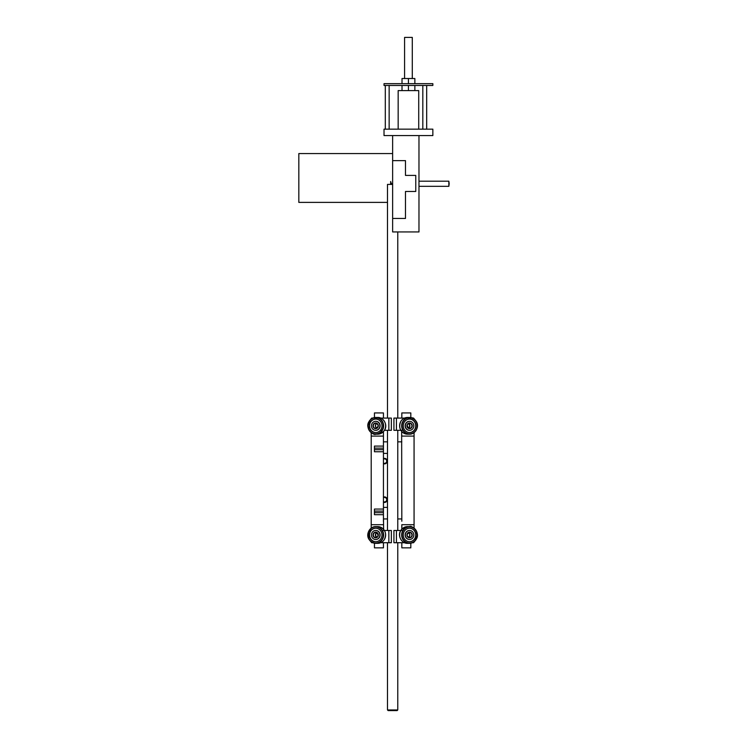 <?xml version="1.0" encoding="UTF-8"?>
<svg xmlns="http://www.w3.org/2000/svg" width="748" height="748" viewBox="0 0 748 748"><rect width="100%" height="100%" fill="white"/><g stroke="black" fill="none" stroke-linecap="round" stroke-linejoin="round"><path stroke-width="1.12" d="M412.288 78.521L412.288 37.4L404.584 37.4L404.584 78.521M414.86 83.664L414.86 78.521L402.013 78.521L402.013 83.664M408.436 83.664L384.023 83.664L384.023 85.459L432.849 85.459L432.849 83.664L408.436 83.664L408.436 78.521M392.635 135.575L392.635 160.633L405.481 160.633L405.481 175.406L415.766 175.406L415.766 191.469L405.481 191.469L405.481 218.453L392.635 218.453L392.635 231.945L418.974 231.945L418.974 135.575L432.849 135.575L432.849 129.152L384.023 129.152L384.023 135.575L418.974 135.575M392.635 153.564L298.826 153.564L298.826 202.39L387.492 202.39M418.721 129.152L418.721 90.602L398.16 90.602L398.16 129.152M402.013 90.602L402.013 85.459M408.436 90.602L408.436 85.459M414.86 90.602L414.86 85.459M392.635 218.453L392.635 160.633M390.643 184.401L390.643 181.512L391.335 183.756L392.635 183.756M391.008 184.401L391.335 183.756M449.174 183.756L448.847 181.194L448.847 186.327L449.174 183.756M387.492 418.076L387.492 184.401L392.635 184.401M397.768 542.721L397.768 709.955L387.492 709.955L387.492 542.721M387.492 709.955L388.137 710.6L397.132 710.6L397.768 709.955M383.444 507.378L387.492 507.378L383.444 507.378L383.444 505.339L383.444 509.051L383.444 451.745L374.449 451.745L374.449 446.089L383.444 446.089L383.444 455.448L383.444 453.41L387.492 453.41M383.444 451.745L374.449 451.745L383.444 451.745L374.449 451.745L374.449 446.089M383.444 461.123L383.444 431.615M383.444 463.162L383.444 477.074M383.621 529.388L383.444 514.708L374.449 514.708L374.449 509.051L383.444 509.051L383.444 516.372L383.444 479.113M383.444 518.944L383.444 521.711L383.444 516.176L383.444 521.711L383.444 516.176L383.444 518.944L387.492 518.944M383.444 441.844L383.444 444.611L383.444 439.085L383.444 444.611L383.444 439.085L383.444 441.844L387.492 441.844M383.444 516.372L383.444 518.42L383.444 516.372M383.444 521.225L383.444 519.187L383.444 521.225M383.444 514.708L374.449 514.708L383.444 514.708L374.449 514.708L374.449 509.051M368.829 538.934L368.222 532.604L371.204 528.172L371.204 524.694L383.444 524.694M371.204 524.694L371.204 436.093L383.444 436.093L371.204 436.093L371.204 432.625L368.895 429.894L367.894 425.49L370.288 419.815L371.709 418.076L372.925 418.029M380.732 542.721L391.344 542.721L391.344 530.482L384.407 530.482L390.035 530.482M370.185 540.869L371.709 542.721L372.925 542.768M388.838 542.721L388.838 530.482L390.157 530.482L388.334 530.482M387.109 530.482L383.135 530.482M374.449 547.854L374.449 543.216L374.449 547.854L383.444 547.854L383.444 542.721L383.444 547.854M377.534 530.94A4.497 4.226 -90 0 0 371.438 534.979A4.497 4.226 -90 0 0 379.788 535.998A4.497 4.226 -90 0 0 377.534 530.94M378.46 528.92A6.751 6.339 90 0 1 375.664 541.72A6.751 6.339 90 0 1 369.325 534.979A6.751 6.339 90 0 1 378.46 528.92M375.776 528.228A6.751 6.339 -90 0 0 369.549 534.979A6.751 6.339 -90 0 0 375.776 541.72M375.776 530.482A4.497 4.226 90 0 1 380.003 535.998A4.497 4.226 90 0 1 375.776 539.476M380.536 430.315L381.704 430.315M383.621 431.409L384.407 430.315L391.344 430.315L391.344 418.076L377.89 418.076L383.444 418.076L383.444 412.933L374.449 412.933L383.444 412.933M388.838 430.315L390.035 430.315L388.838 430.315L388.838 418.076M384.407 430.315L385.753 430.315M380.087 412.933L376.758 412.933L380.087 412.933M374.449 418.076L380.087 418.076M374.449 412.933L374.449 417.58M371.943 423.686A4.497 4.226 -90 0 0 375.664 430.315A4.497 4.226 -90 0 0 379.891 425.818A4.497 4.226 -90 0 0 371.943 423.686M370.082 422.62A6.751 6.339 90 0 1 382.004 425.818A6.751 6.339 90 0 1 375.664 432.559A6.751 6.339 90 0 1 370.082 422.62M375.776 419.076A6.751 6.339 -90 0 0 370.307 422.62A6.751 6.339 -90 0 0 375.776 432.559M375.776 421.32A4.497 4.226 90 0 1 380.115 425.818A4.497 4.226 90 0 1 375.776 430.315M401.648 431.418L401.826 521.225M414.065 432.625L414.065 524.694L401.826 524.694L401.826 529.182M401.826 436.093L414.065 436.093L401.826 436.093L401.826 435.458M414.065 524.694L414.065 528.172L416.374 530.902L417.365 535.306L414.972 540.982L413.56 542.721L412.344 542.768M414.065 470.118L414.065 467.35L414.065 470.118M414.065 441.844L414.065 444.611L414.065 441.844M414.065 518.944L414.065 521.711L414.065 518.944M414.065 516.372L414.065 444.415M401.648 529.378L400.863 530.482L393.916 530.482L393.916 542.721L404.537 542.721M396.431 542.721L396.431 530.482L395.103 530.482L396.936 530.482M398.151 530.482L402.125 530.482M395.243 530.482L400.863 530.482M401.826 547.854L401.826 542.721L401.826 547.854L410.811 547.854M413.317 537.111A4.497 4.226 90 0 0 409.595 530.482A4.497 4.226 90 0 0 405.369 534.979A4.497 4.226 90 0 0 413.317 537.111M415.177 538.177A6.751 6.339 -90 0 1 403.256 534.979A6.751 6.339 -90 0 1 409.595 528.228A6.751 6.339 -90 0 1 415.177 538.177M409.483 541.72A6.751 6.339 90 0 0 414.962 538.177A6.751 6.339 90 0 0 409.483 528.228M409.483 539.476A4.497 4.226 -90 0 1 405.154 534.979A4.497 4.226 -90 0 1 409.483 530.482M410.811 418.076L401.826 418.076L401.826 412.933L410.82 412.933L401.826 412.933L410.82 412.933L401.826 412.933L401.826 418.076L404.537 418.076L393.916 418.076L393.916 430.315L400.863 430.315M415.084 419.927L413.56 418.076L410.82 417.58L410.82 412.933M396.431 418.076L396.431 430.315L395.225 430.315M401.246 430.315L402.125 430.315M407.464 412.933L404.135 412.933L407.464 412.933M405.173 418.076L410.82 418.076M407.735 429.857A4.497 4.226 90 0 0 413.822 425.818A4.497 4.226 90 0 0 405.481 424.799A4.497 4.226 90 0 0 407.735 429.857M406.8 431.877A6.751 6.339 -90 0 1 409.595 419.067A6.751 6.339 -90 0 1 415.935 425.818A6.751 6.339 -90 0 1 406.8 431.877M409.483 432.559A6.751 6.339 90 0 0 415.72 425.818A6.751 6.339 90 0 0 409.483 419.076M409.483 430.315A4.497 4.226 -90 0 1 405.257 424.799A4.497 4.226 -90 0 1 409.483 421.32M383.444 497.672A2.253 2.253 40.4 0 1 386.632 499.019A2.253 2.253 40.4 0 1 383.444 501.665M384.771 502.226A2.571 2.571 -139.6 0 0 386.959 499A2.571 2.571 -139.6 0 0 383.444 497.317A2.571 2.571 40.4 0 1 386.959 499A2.571 2.571 40.4 0 1 383.444 502.02A2.571 2.571 -139.6 0 0 384.771 502.226M383.444 463.685A2.758 2.758 -139.6 0 0 387.24 461.123A2.758 2.758 -139.6 0 0 383.444 458.561M383.444 502.235A2.758 2.758 -139.6 0 0 387.24 499.673A2.758 2.758 -139.6 0 0 383.444 497.111M401.826 518.944L397.768 518.944M397.768 441.844L401.826 441.844M383.444 459.132A2.253 2.253 40.4 0 1 386.651 460.534A2.253 2.253 40.4 0 1 383.444 463.115M384.603 463.685A2.571 2.571 -139.6 0 0 386.978 460.534A2.571 2.571 -139.6 0 0 383.444 458.767A2.571 2.571 40.4 0 1 386.978 460.534A2.571 2.571 40.4 0 1 383.444 463.47A2.571 2.571 -139.6 0 0 384.603 463.685M383.444 449.698L374.449 449.698M383.444 448.127L374.449 448.127M383.444 512.67L374.449 512.67M383.444 511.09L374.449 511.09M375.758 532.408L376.805 532.67A2.571 2.412 90 0 1 375.758 537.55A2.571 2.412 90 0 1 373.346 534.979A2.571 2.412 90 0 1 376.824 532.67C378.619 535.521 378.273 537.148 375.758 537.55M376.842 532.436A2.824 2.655 -90 0 0 373.018 535.166A2.824 2.655 -90 0 0 377.151 537.326A2.824 2.655 -90 0 0 376.842 532.436M376.768 532.641A2.571 2.412 -90 0 0 376.768 537.307L375.374 534.96L376.768 532.641M379.021 527.714A8.097 7.611 90 0 1 379.909 541.702A8.097 7.611 90 0 1 368.081 535.521A8.097 7.611 90 0 1 379.021 527.714M379.217 527.48A8.35 7.845 -90 0 0 375.758 526.62A8.35 7.845 -90 0 0 367.904 534.979A8.35 7.845 -90 0 0 375.758 543.329A8.35 7.845 -90 0 0 383.406 536.868A8.35 7.845 -90 0 0 379.217 527.48M377.777 526.62L381.246 527.48A8.35 7.845 90 0 1 385.426 536.868A8.35 7.845 90 0 1 377.777 543.329L375.758 543.329C362.256 540.28 368.343 526.162 375.758 526.62L377.777 526.62A8.35 7.845 90 0 1 381.237 527.48C385.659 530.407 386.679 534.455 384.313 539.617C382.714 542.01 380.536 543.244 377.777 543.329M368.848 538.934A8.35 7.845 -90 0 1 367.932 534.287M373.626 424.602A2.571 2.412 90 0 1 378.17 425.818A2.571 2.412 90 0 1 375.758 428.389A2.571 2.412 90 0 1 373.626 424.602M373.327 424.481A2.824 2.655 -90 0 0 375.748 428.641A2.824 2.655 -90 0 0 377.927 424.331A2.824 2.655 -90 0 0 373.327 424.481M375.655 424.602A2.571 2.412 -90 0 0 376.768 428.146L375.505 426.631L375.664 424.593L376.768 423.49A2.571 2.412 -90 0 0 375.655 424.602M368.97 421.984A8.097 7.611 90 0 1 382.144 421.563A8.097 7.611 90 0 1 375.898 433.905A8.097 7.611 90 0 1 368.97 421.984M368.848 421.853A8.35 7.845 -90 0 0 375.758 434.167A8.35 7.845 -90 0 0 383.602 425.818A8.35 7.845 -90 0 0 375.758 417.468A8.35 7.845 -90 0 0 368.848 421.853M377.777 417.468A8.35 7.845 90 0 1 385.631 425.818A8.35 7.845 90 0 1 377.777 434.167L375.758 434.167C373.701 435.981 364.734 428.277 368.829 421.863C370.382 419.048 372.691 417.58 375.758 417.468L377.777 417.468C385.192 417.01 391.269 431.119 377.777 434.167M411.634 536.194A2.571 2.412 -90 0 1 407.09 534.979A2.571 2.412 -90 0 1 409.511 532.408A2.571 2.412 -90 0 1 411.634 536.194M411.933 536.316A2.824 2.655 90 0 0 409.521 532.155A2.824 2.655 90 0 0 407.333 536.466A2.824 2.655 90 0 0 411.933 536.316M409.614 536.194A2.571 2.412 90 0 0 408.502 532.641L409.764 534.165L409.595 536.204L408.502 537.307A2.571 2.412 90 0 0 409.614 536.194M416.29 538.812A8.097 7.611 -90 0 1 403.125 539.233A8.097 7.611 -90 0 1 409.371 526.882A8.097 7.611 -90 0 1 416.29 538.812M416.421 538.934A8.35 7.845 90 0 0 409.511 526.62A8.35 7.845 90 0 0 401.657 534.979A8.35 7.845 90 0 0 409.511 543.329A8.35 7.845 90 0 0 416.421 538.934M407.482 543.329A8.35 7.845 -90 0 1 399.638 534.979A8.35 7.845 -90 0 1 407.482 526.62L409.511 526.62C411.568 524.806 420.535 532.52 416.44 538.934C414.888 541.748 412.578 543.216 409.511 543.329L407.482 543.329C400.077 543.787 393.99 529.668 407.482 526.62M409.511 428.389L408.455 428.127A2.571 2.412 -90 0 1 409.511 423.246A2.571 2.412 -90 0 1 411.924 425.818A2.571 2.412 -90 0 1 408.445 428.127C406.641 425.266 406.996 423.639 409.511 423.246M408.427 428.352A2.824 2.655 90 0 0 412.251 425.631A2.824 2.655 90 0 0 408.118 423.471A2.824 2.655 90 0 0 408.427 428.352M408.502 428.146A2.571 2.412 90 0 0 408.502 423.49L409.885 425.836L408.502 428.146M406.239 433.083A8.097 7.611 -90 0 1 405.36 419.095A8.097 7.611 -90 0 1 417.188 425.275A8.097 7.611 -90 0 1 406.239 433.083M406.052 433.316A8.35 7.845 90 0 0 409.511 434.167A8.35 7.845 90 0 0 417.356 425.818A8.35 7.845 90 0 0 409.511 417.468A8.35 7.845 90 0 0 401.863 423.929A8.35 7.845 90 0 0 406.052 433.316M407.482 434.167L404.014 433.316A8.35 7.845 -90 0 1 399.843 423.929A8.35 7.845 -90 0 1 407.482 417.468L409.511 417.468C423.003 420.516 416.916 434.625 409.511 434.167L407.482 434.167A8.35 7.845 -90 0 1 404.023 433.316C399.61 430.39 398.581 426.341 400.947 421.171C402.546 418.786 404.724 417.543 407.482 417.468M385.295 85.459L385.295 129.152M389.147 85.459L389.147 129.152M422.826 85.459L422.826 129.152M426.687 85.459L426.687 129.152M418.974 186.327L448.847 186.327M418.974 181.194L448.847 181.194M387.492 430.315L387.492 530.482M397.768 231.945L397.768 418.076M397.768 430.315L397.768 530.482M375.758 423.246C378.881 424.714 378.881 426.435 375.758 428.389M410.82 547.854L410.82 543.216M409.511 537.55C406.379 536.073 406.379 534.362 409.511 532.408M415.785 430.848L414.972 431.82"/></g></svg>
